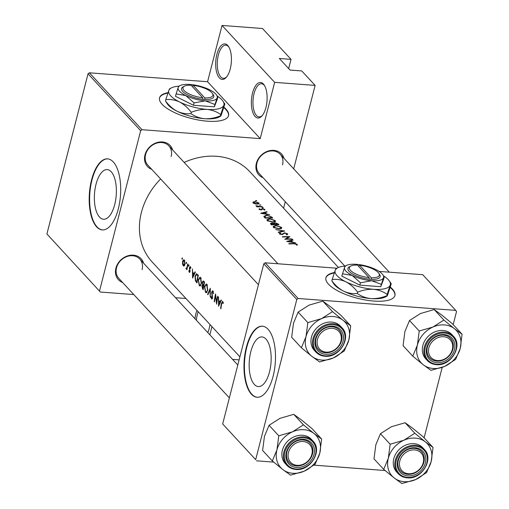 <?xml version="1.0" encoding="UTF-8"?>
<svg xmlns="http://www.w3.org/2000/svg" width="509" height="509" viewBox="0 0 509 509"><rect width="100%" height="100%" fill="white"/><g stroke="black" fill="none" stroke-linecap="round" stroke-linejoin="round"><path stroke-width="0.76" d="M252.547 93.013A17.815 7.788 94.3 0 1 264.19 85.009A17.815 7.788 94.3 0 1 265.933 107.482A17.815 7.788 94.3 0 1 261.849 116.052A17.815 7.788 94.3 0 1 253.088 113.157A17.815 7.788 94.3 0 1 252.547 93.013M264.553 85.595A16.625 7.272 -85.7 0 0 261.556 83.75A16.625 7.272 -85.7 0 0 254.061 93.573A16.625 7.272 -85.7 0 0 259.056 116.905A16.625 7.272 -85.7 0 0 262.294 115.524M216.859 54.431A17.815 7.788 94.3 0 1 228.503 46.434A17.815 7.788 94.3 0 1 230.246 68.9A17.815 7.788 94.3 0 1 226.161 77.47A17.815 7.788 94.3 0 1 217.4 74.581A17.815 7.788 94.3 0 1 216.859 54.431M228.865 47.019A16.625 7.272 -85.7 0 0 225.869 45.167A16.625 7.272 -85.7 0 0 218.374 54.997A16.625 7.272 -85.7 0 0 223.368 78.322A16.625 7.272 -85.7 0 0 226.607 76.948M194.953 318.717A17.815 7.788 94.3 0 1 195.863 313.779A17.815 7.788 94.3 0 1 196.945 310.395M210.001 324.513A17.815 7.788 94.3 0 1 209.25 328.241A17.815 7.788 94.3 0 1 207.78 332.581M198.179 311.731A16.625 7.272 -85.7 0 0 197.377 314.339A16.625 7.272 -85.7 0 0 196.391 320.269M334.413 272.531A35.624 12.07 14.4 0 0 325.932 277.729A35.624 12.07 14.4 0 0 328.49 284.181A35.624 12.07 14.4 0 0 365.78 300.062A35.624 12.07 14.4 0 0 394.939 295.449A35.624 12.07 14.4 0 0 392.382 289.004A35.624 12.07 14.4 0 0 390.301 287.044M394.882 295.665A35.624 12.07 14.4 0 0 392.274 289.436A35.624 12.07 14.4 0 0 390.174 287.458M168.027 92.657A35.624 12.07 14.4 0 0 159.546 97.862A35.624 12.07 14.4 0 0 162.104 104.307A35.624 12.07 14.4 0 0 199.394 120.188A35.624 12.07 14.4 0 0 228.554 115.581A35.624 12.07 14.4 0 0 225.996 109.13A35.624 12.07 14.4 0 0 223.915 107.17M228.49 115.791A35.624 12.07 14.4 0 0 225.881 109.562A35.624 12.07 14.4 0 0 223.782 107.59M269.509 371.869A24.89 10.886 -85.7 0 0 262.033 336.939A24.89 10.886 -85.7 0 0 250.81 351.655A24.89 10.886 -85.7 0 0 258.286 386.579A24.89 10.886 -85.7 0 0 269.509 371.869M273.117 376.196A35.624 15.582 -85.7 0 0 262.415 326.205A35.624 15.582 -85.7 0 0 246.35 347.259A35.624 15.582 -85.7 0 0 257.051 397.249A35.624 15.582 -85.7 0 0 273.117 376.196M262.625 326.224A35.624 15.582 -85.7 0 0 246.776 347.291A35.624 15.582 -85.7 0 0 257.268 397.262M114.722 204.535A24.89 10.886 -85.7 0 0 107.24 169.605A24.89 10.886 -85.7 0 0 96.016 184.315A24.89 10.886 -85.7 0 0 103.499 219.245A24.89 10.886 -85.7 0 0 114.722 204.535M118.323 208.862A35.624 15.582 -85.7 0 0 107.622 158.872A35.624 15.582 -85.7 0 0 91.563 179.925A35.624 15.582 -85.7 0 0 102.264 229.915A35.624 15.582 -85.7 0 0 118.323 208.862M107.838 158.891A35.624 15.582 -85.7 0 0 91.989 179.957A35.624 15.582 -85.7 0 0 102.474 229.928M263.096 177.73A15.435 12.859 -42.8 0 1 256.358 163.376A15.435 12.859 -42.8 0 1 270.152 150.556A15.435 12.859 -42.8 0 1 284.016 158.375M282.533 164.903A14.252 11.872 137.2 0 0 280.211 154.265A14.252 11.872 137.2 0 0 267.123 151.854A14.252 11.872 137.2 0 0 256.975 162.975A14.252 11.872 137.2 0 0 259.291 173.614L344.841 266.099M122.65 282.52A15.435 12.859 -42.8 0 1 115.906 268.167A15.435 12.859 -42.8 0 1 129.706 255.346A15.435 12.859 -42.8 0 1 143.57 263.166M142.081 269.694A14.252 11.872 137.2 0 0 139.765 259.056A14.252 11.872 137.2 0 0 126.671 256.644A14.252 11.872 137.2 0 0 116.529 267.766A14.252 11.872 137.2 0 0 118.845 278.404L229.362 397.885M151.714 169.325A15.435 12.859 -42.8 0 1 144.97 154.971A15.435 12.859 -42.8 0 1 158.77 142.145A15.435 12.859 -42.8 0 1 172.634 149.97M171.145 156.498A14.252 11.872 137.2 0 0 168.829 145.854A14.252 11.872 137.2 0 0 155.735 143.449A14.252 11.872 137.2 0 0 145.587 154.571A14.252 11.872 137.2 0 0 147.909 165.209L258.426 284.69M218.552 306.233L221.415 300.259L221.11 299.928L220.098 301.85L218.685 300.323L218.45 297.059L218.603 306.24M212.985 290.9L211.629 291.994L212.259 297.67L211.674 298.14L211.197 296.499L210.879 296.696L211.553 298.891L212.546 297.937L211.909 292.306L212.8 291.682L213.207 293.687L213.557 293.591L212.59 290.684M213.341 291.581L212.507 291.517L213.386 291.727M212.196 298.942L211.553 298.891L211.884 299.088M212.476 298.319L211.674 298.14M205.534 292.389L206.177 292.758L207.742 290.092L206.921 284.353L206.228 283.958L204.453 286.58L205.534 292.389L206.8 292.484M199.293 285.638L199.929 286.007L201.494 283.341L200.68 277.602L199.986 277.208L198.205 279.829L199.293 285.638L200.552 285.734M186.319 263.554L186.389 262.275L185.976 262.625L186.097 263.541L186.498 263.185M186.389 262.275L185.976 262.625L186.529 262.663M182.273 259.183L182.343 257.904L181.936 258.254L182.057 259.17L182.457 258.814M182.343 257.904L181.936 258.254L182.483 258.292M186.529 268.956L186.103 268.924L186.797 268.606A66.501 55.398 137.2 0 0 186.669 269.426L186.949 269.725A66.501 55.398 -42.8 0 1 188.025 264.165L187.745 263.866A66.501 55.398 137.2 0 0 187.331 265.73L186.911 267.581L185.887 268.466L186.307 269.038M187.159 268.421L186.256 268.294M189.711 272.353L189.246 272.321L190.048 271.482L189.653 267.766L190.251 267.308L190.576 268.377L190.875 268.065L190.398 266.608L189.367 267.492L189.768 271.202L189.348 271.634L189.049 270.623L188.782 270.896L189.482 272.461M190.086 271.227L189.348 271.634M190.729 267.257L190.073 267.206L190.76 267.346M222.751 301.455L221.434 303.332A66.501 55.398 137.2 0 0 220.632 308.486L220.912 308.791A66.501 55.398 -42.8 0 1 221.701 303.714L222.548 302.219L222.999 303.555L223.298 303.148L222.42 301.264M223.107 302.181L222.382 302.13L223.127 302.263M192.529 278.105L195.392 272.13L195.087 271.8L194.082 273.721L192.663 272.188L192.427 268.93L192.58 278.111M188.801 266.239L188.871 264.954L188.464 265.31L188.578 266.22L188.979 265.87M188.871 264.954L188.464 265.31L189.011 265.348M184.385 260.105C183.615 259.475 183.017 260.004 182.585 261.69L182.546 264.012L183.272 265.863L184.283 265.883L184.945 264.247L184.385 260.105L183.87 259.813M184.226 265.94L183.272 265.863L184.283 265.883M198.357 275.331L196.531 273.74L195.023 276.266L195.424 280.923L197.015 282.953A66.501 55.398 -42.8 0 1 198.357 275.331M203.256 289.704A66.501 55.398 -42.8 0 1 204.599 282.081L203.256 280.879L202.283 282.247L202.518 284.843L201.901 286.077L202.646 289.048L203.256 289.704M210.3 297.32L210.287 288.228L207.621 294.418L207.92 294.743L209.943 289.863L210.3 297.32M217.973 296.537L217.693 296.238A66.501 55.398 137.2 0 0 216.554 302.212L215.568 293.941A66.501 55.398 137.2 0 0 214.225 301.563L214.505 301.862A66.501 55.398 -42.8 0 1 215.485 295.863L216.63 304.159A66.501 55.398 -42.8 0 1 217.973 296.537M239.904 356.841L152.223 262.052A66.501 55.398 -42.8 0 1 141.407 212.399A66.501 55.398 -42.8 0 1 160.621 178.952M184.143 162.416A66.501 55.398 -42.8 0 1 249.855 171.743L338.409 267.467M286.675 241.412L295.805 243.003L292.611 242.074L291.199 240.541L293.146 240.133L292.847 239.803L286.675 241.412M286.752 233.809L286.185 234.509L286.834 234.802L287.521 233.854L284.595 232.804L281.757 234.312L280.325 233.866L280.701 233.154L279.975 232.906L279.498 233.886L282.069 234.611L284.868 233.103L286.752 233.809L286.694 234.738M287.706 234.305L287.521 233.854L287.318 234.643M279.352 233.446L279.498 233.886M280.211 234.325L280.701 233.154M273.486 227.377L279.174 228.974L281.801 228.108L281.464 227.3L275.853 225.423L273.148 226.492L273.486 227.377M267.238 220.626L272.932 222.223L275.554 221.358L275.216 220.55L269.611 218.673L266.901 219.742L267.238 220.626M260.653 213.277L269.783 214.874L266.589 213.939L265.176 212.412L267.13 211.998L266.824 211.674L260.653 213.277M262.084 207.742L263.338 207.806L262.453 207.487L262.345 207.907M259.603 205.063L260.856 205.121L259.972 204.809L259.864 205.222M255.563 200.692L256.81 200.75L255.925 200.438L255.817 200.851M252.973 202.709L253.177 201.933L253.119 202.894L254.914 203.81L257.198 204.134L259.1 203.543L258.852 202.957L254.837 201.583L252.884 202.296M256.88 206.851A66.501 55.398 -42.8 0 1 262.421 206.908L262.141 206.609A66.501 55.398 137.2 0 0 260.29 206.533L255.893 205.681L257.427 206.527A66.501 55.398 137.2 0 0 256.6 206.552L256.88 206.851M259.126 209.384L259.304 208.696L259.087 209.352L261.13 209.937L262.918 208.964L264.775 210.122L264.865 209.46L262.612 208.665L260.824 209.632L259.304 208.696L259.087 209.352M259.679 209.702L259.972 208.887M264.775 210.122L264.865 209.46L264.699 210.102M264.209 209.434L264.082 209.899M272.748 218.075L271.781 217.031L266.506 215.212L263.796 216.357L265.138 218.126A66.501 55.398 -42.8 0 1 272.748 218.075M271.38 224.876A66.501 55.398 -42.8 0 1 278.996 224.825L278.149 223.915L275.013 222.751L273.677 223.394L271.691 223.044L270.438 223.546L271.38 224.876M273.689 223.203L273.587 223.737M278.429 232.492L284.716 231.016L275.744 229.597L283.106 230.927L278.13 232.168L278.429 232.492M292.363 239.281L292.083 238.982A66.501 55.398 137.2 0 0 286.128 238.937L289.965 236.685A66.501 55.398 137.2 0 0 282.349 236.736L282.629 237.041A66.501 55.398 -42.8 0 1 288.641 236.92L284.754 239.332A66.501 55.398 -42.8 0 1 292.363 239.281M289.036 243.964A66.501 55.398 -42.8 0 1 294.126 243.824L296.505 244.352L296.429 244.975L297.173 245.179L297.288 244.409L293.922 243.525A66.501 55.398 137.2 0 0 288.756 243.658L289.036 243.964M297.173 245.179L297.288 244.409L297.097 245.153M296.601 244.568L296.429 244.975M288.673 68.588L291.04 59.368L262.491 28.504L222.026 25.45L274.663 82.356L315.128 85.41L301.742 70.942L290.028 70.057L279.326 58.484L291.04 59.368M100.337 292.032L46.911 233.968L100.337 292.032L133.784 294.558M175.522 297.708L185.931 298.49M255.677 459.652L222.668 423.965L255.677 459.652L296.798 299.489L263.789 263.802L265.132 262.803L298.14 298.49L455.74 310.382L422.731 274.695L379.097 271.405M265.132 262.803L336.882 268.218M424.112 437.804L442.187 367.396M453.175 324.608L456.528 311.546L455.74 310.382M256.466 460.817L273.696 462.115M314.008 465.156L385.084 470.52M222.668 423.965L263.789 263.802M298.14 298.49L296.798 299.489M46.911 233.968L88.032 73.805L89.374 72.806L207.577 81.726L222.026 25.45M89.374 72.806L142.011 129.706L260.214 138.626L207.577 81.726M283.596 208.213L285.269 201.698M293.706 168.848L315.128 85.41M99.548 290.868L140.669 130.711L88.032 73.805M211.948 326.619L209.842 334.807M232.568 359.379L239.122 359.869M274.663 82.356L260.214 138.626M142.011 129.706L140.669 130.711M167.881 93.096A35.624 12.07 14.4 0 0 159.495 98.078M334.267 272.97A35.624 12.07 14.4 0 0 325.881 277.952M258.591 203.963L258.852 202.957M253.692 203.333L253.635 202.429L253.444 203.174M258.178 202.919L256.924 203.835L253.806 202.875L255.124 201.882L258.178 202.919L258.362 203.377M256.523 206.285L256.644 205.833M256.606 206.317L256.689 205.986M258.248 206.819L258.343 206.457M261.149 209.937L261.251 209.543M261.569 209.905L261.861 208.76M262.523 209.014L262.612 208.665M266.716 212.081L266.824 211.674M265.011 213.061L265.176 212.412M262.18 213.22L264.546 212.565L265.66 213.767L262.11 213.5M271.621 218.024L271.698 217.737A66.501 55.398 137.2 0 0 265.647 217.776L264.686 216.242L264.406 217.33M265.564 218.1L265.647 217.776M264.457 217.388L264.686 216.49L266.786 215.517L270.254 216.376L271.698 217.737M269.528 218.991L269.611 218.673M274.854 221.956L275.216 220.55M268.02 220.562L267.759 219.831L269.891 218.978L274.459 220.518L274.739 221.199L272.646 221.918L268.02 220.562L267.874 221.122M271.596 223.394L271.691 223.044M274.93 223.076L275.013 222.751M277.927 224.774L278.149 223.915M271.812 224.851L271.278 223.623L271.049 224.514M271.329 224.825L271.984 223.349L274.351 224.437A66.501 55.398 137.2 0 0 271.895 224.526M275.057 224.736L274.427 223.381L274.198 224.272M274.262 224.342L274.453 223.597L275.299 223.057L277.946 224.488A66.501 55.398 137.2 0 0 275.134 224.431M275.776 225.742L275.853 225.423M281.102 228.706L281.464 227.3M274.262 227.313L274.007 226.581L276.132 225.729L280.707 227.268L280.981 227.949L278.894 228.668L274.262 227.313L274.122 227.873M283.004 231.328L283.106 230.927M279.683 234.045L279.975 232.906M282.406 234.585L282.546 234.051M282.635 234.541L282.883 233.586M284.512 233.128L284.595 232.804M288.476 237.563L288.641 236.92M286.045 239.255L286.128 238.937M292.739 240.21L292.847 239.803M291.033 241.196L291.199 240.541M288.202 241.349L290.569 240.693L291.682 241.902L288.126 241.629M223.203 302.588L222.732 302.55M194.533 273.753L194.082 273.721M192.739 276.642L192.663 273.129L193.776 274.338L192.739 276.642L193.172 276.673M193.598 273.199L192.663 273.129M194.228 274.37L193.776 274.338M190.01 271.685L189.577 271.653M190.105 270.642L189.774 270.616M189.634 268.491L189.297 268.466M189.73 267.518L189.367 267.492M186.994 269.452L186.669 269.426M187.121 268.631L186.797 268.606M187.134 268.561L185.887 268.466M187.299 267.613L186.911 267.581M182.884 264.037L182.546 264.012M182.928 261.715L182.585 261.69M183.38 265.183L182.865 261.989L184.226 260.793L184.665 263.936L183.38 265.183L184.57 265.45M184.729 260.64L183.832 260.57L184.805 260.837M184.996 263.961L184.665 263.936M196.054 280.974L195.424 280.923M195.354 276.292L195.023 276.266M197.893 275.808A66.501 55.398 137.2 0 0 196.824 281.865L195.672 280.376L195.303 276.572L196.601 274.65L198.236 275.833M197.142 281.891L196.824 281.865M196.487 274.631L197.804 274.739L196.487 274.631M198.542 279.855L198.205 279.829M199.369 284.836L198.485 280.135L199.91 278.054L200.508 278.391L201.214 283.042C200.813 284.945 200.196 285.549 199.369 284.836L200.909 285.225M201.195 278.442L200.508 278.391M201.539 283.068L201.214 283.042M202.238 286.103L201.901 286.077M203.116 284.887L202.518 284.843M202.639 282.272L202.283 282.247M203.072 288.616L202.181 286.37L202.69 285.568L203.428 286.166A66.501 55.398 137.2 0 0 203.072 288.616L203.39 288.641M203.791 286.007L203.244 285.963M203.759 286.192L203.428 286.166M203.568 285.384L202.811 284.461L202.563 282.552L203.174 281.725L204.141 282.559A66.501 55.398 137.2 0 0 203.568 285.384L203.893 285.409M204.573 282.19L203.74 282.126M204.484 282.584L204.141 282.559M204.783 286.605L204.453 286.58M205.617 291.587L204.733 286.885L206.158 284.805L206.749 285.142L207.462 289.793C207.061 291.702 206.444 292.3 205.617 291.587L207.157 291.975M207.437 285.193L206.749 285.142M207.787 289.818L207.462 289.793M208.022 294.45L207.621 294.418M211.222 296.722L210.879 296.696M212.527 296.486L212.202 296.461M212.272 295.271L211.903 295.245M211.992 292.02L211.629 291.994M216.879 302.238L216.554 302.212M220.556 301.888L220.098 301.85M218.762 304.77L218.679 301.258L219.799 302.467L218.762 304.77L219.194 304.802M219.621 301.334L218.679 301.258M220.251 302.499L219.799 302.467M317.501 339.344A13.062 10.88 137.2 0 0 326.161 352.133A13.062 10.88 137.2 0 0 340.928 341.113A13.062 10.88 137.2 0 0 332.275 328.324A13.062 10.88 137.2 0 0 317.501 339.344M341.552 340.712A14.252 11.872 -42.8 0 1 331.404 351.834A14.252 11.872 -42.8 0 1 318.31 349.422A14.252 11.872 -42.8 0 1 315.994 338.784A14.252 11.872 -42.8 0 1 326.142 327.662A14.252 11.872 -42.8 0 1 339.229 330.067A14.252 11.872 -42.8 0 1 341.552 340.712M412.767 356.16L403.058 345.662L404.897 331.588L409.51 320.511L420.453 313.531L434.171 309.555L441.888 315.147L452.374 323.749L462.089 334.248L454.378 328.655L443.886 320.053L432.943 327.032L419.225 331.009L417.386 345.089L412.767 356.16L423.259 364.762L430.97 370.355L444.688 366.378A23.898 19.908 -42.8 0 1 433.223 368.484A23.898 19.908 -42.8 0 1 423.259 364.762A23.898 19.908 -42.8 0 1 417.386 345.089A23.898 19.908 -42.8 0 1 432.943 327.032A23.898 19.908 -42.8 0 1 454.378 328.655A23.898 19.908 -42.8 0 1 460.251 348.321L462.089 334.248M436.989 362.701A15.435 12.859 -42.8 0 1 426.758 347.59A15.435 12.859 -42.8 0 1 444.211 334.566A15.435 12.859 -42.8 0 1 454.448 349.677A15.435 12.859 -42.8 0 1 436.989 362.701M443.492 335.164A14.252 11.872 137.2 0 0 429.144 343.041A14.252 11.872 137.2 0 0 429.698 357.827A14.252 11.872 137.2 0 0 436.824 361.135A14.252 11.872 137.2 0 0 451.165 353.265A14.252 11.872 137.2 0 0 450.618 338.479A14.252 11.872 137.2 0 0 443.492 335.164M453.411 336.252L451.89 334.61A17.815 14.837 137.2 0 0 442.983 330.475A17.815 14.837 137.2 0 0 425.053 340.311A17.815 14.837 137.2 0 0 425.74 358.8L427.261 360.442A17.815 14.837 -42.8 0 1 426.567 341.953A17.815 14.837 -42.8 0 1 444.503 332.11A17.815 14.837 -42.8 0 1 453.411 336.252C463.387 345.738 450.732 366.569 436.277 364.641C432.618 364.329 429.615 362.93 427.261 360.442A17.815 14.837 -42.8 0 0 436.168 364.578M444.688 366.378L455.631 359.399L460.251 348.321A23.898 19.908 137.2 0 1 444.688 366.378M409.51 320.511L419.225 331.009M434.171 309.555L443.886 320.053M311.864 454.308A13.062 10.88 137.2 0 0 303.211 441.519A13.062 10.88 137.2 0 0 288.438 452.539A13.062 10.88 137.2 0 0 297.097 465.328A13.062 10.88 137.2 0 0 311.864 454.308M286.93 451.979A14.252 11.872 -42.8 0 1 297.078 440.858A14.252 11.872 -42.8 0 1 310.166 443.263A14.252 11.872 -42.8 0 1 312.488 453.907A14.252 11.872 -42.8 0 1 302.34 465.029A14.252 11.872 -42.8 0 1 289.246 462.617A14.252 11.872 -42.8 0 1 286.93 451.979M383.703 469.355L373.994 458.857L375.833 444.783L380.452 433.706L391.389 426.727L405.107 422.75L412.824 428.343L423.31 436.945L433.025 447.443L425.314 441.85L414.822 433.248L403.879 440.228L390.161 444.211L388.322 458.285L383.703 469.355L394.195 477.957L401.906 483.55L415.624 479.573A23.898 19.908 -42.8 0 1 404.159 481.679A23.898 19.908 -42.8 0 1 394.195 477.957A23.898 19.908 -42.8 0 1 388.322 458.285A23.898 19.908 -42.8 0 1 403.879 440.228A23.898 19.908 -42.8 0 1 425.314 441.85A23.898 19.908 -42.8 0 1 431.187 461.517L433.025 447.443M407.925 475.896A15.435 12.859 -42.8 0 1 397.694 460.785A15.435 12.859 -42.8 0 1 415.147 447.761A15.435 12.859 -42.8 0 1 425.384 462.878A15.435 12.859 -42.8 0 1 407.925 475.896M414.428 448.359A14.252 11.872 137.2 0 0 400.08 456.236A14.252 11.872 137.2 0 0 400.634 471.022A14.252 11.872 137.2 0 0 407.76 474.337A14.252 11.872 137.2 0 0 422.101 466.46A14.252 11.872 137.2 0 0 421.554 451.674A14.252 11.872 137.2 0 0 414.428 448.359M424.347 449.447L422.826 447.805A17.815 14.837 137.2 0 0 413.919 443.67A17.815 14.837 137.2 0 0 395.989 453.506A17.815 14.837 137.2 0 0 396.676 471.996L398.197 473.637A17.815 14.837 -42.8 0 1 397.504 455.148A17.815 14.837 -42.8 0 1 415.439 445.311A17.815 14.837 -42.8 0 1 424.347 449.447C434.323 458.933 421.668 479.764 407.213 477.836C403.561 477.525 400.551 476.125 398.197 473.637A17.815 14.837 -42.8 0 0 407.105 477.773M415.624 479.573L426.567 472.594L431.187 461.517A23.898 19.908 137.2 0 1 415.624 479.573M380.452 433.706L390.161 444.211M405.107 422.75L414.822 433.248M423.253 462.713A13.062 10.88 137.2 0 0 414.593 449.924A13.062 10.88 137.2 0 0 399.826 460.944A13.062 10.88 137.2 0 0 408.479 473.733A13.062 10.88 137.2 0 0 423.253 462.713M398.312 460.384A14.252 11.872 -42.8 0 1 408.46 449.262A14.252 11.872 -42.8 0 1 421.554 451.674A14.252 11.872 -42.8 0 1 423.87 462.312A14.252 11.872 -42.8 0 1 413.722 473.434A14.252 11.872 -42.8 0 1 400.634 471.022A14.252 11.872 -42.8 0 1 398.312 460.384M292.497 431.823A23.898 19.908 -42.8 0 1 303.962 429.717A23.898 19.908 -42.8 0 1 313.926 433.439L303.44 424.843L292.497 431.823L278.779 435.799L276.934 449.88L272.321 460.95L282.813 469.546L290.524 475.145L304.242 471.169L315.186 464.189L319.798 453.112L321.643 439.038L313.926 433.439A23.898 19.908 -42.8 0 1 319.798 453.112A23.898 19.908 -42.8 0 1 304.242 471.169A23.898 19.908 -42.8 0 1 282.813 469.546A23.898 19.908 -42.8 0 1 276.934 449.88A23.898 19.908 137.2 0 1 292.497 431.823M303.765 439.356A15.435 12.859 -42.8 0 1 313.996 454.467A15.435 12.859 -42.8 0 1 296.543 467.491A15.435 12.859 -42.8 0 1 286.312 452.38A15.435 12.859 -42.8 0 1 303.765 439.356M296.372 465.926A14.252 11.872 137.2 0 0 310.719 458.055A14.252 11.872 137.2 0 0 310.166 443.263A14.252 11.872 137.2 0 0 303.04 439.954A14.252 11.872 137.2 0 0 288.698 447.831A14.252 11.872 137.2 0 0 289.246 462.617A14.252 11.872 137.2 0 0 296.372 465.926M302.537 435.265A17.815 14.837 137.2 0 0 284.601 445.101A17.815 14.837 137.2 0 0 285.294 463.591L286.809 465.232A17.815 14.837 -42.8 0 1 286.122 446.743A17.815 14.837 -42.8 0 1 304.051 436.9A17.815 14.837 -42.8 0 1 312.959 441.042L311.444 439.401A17.815 14.837 137.2 0 0 302.537 435.265M272.321 460.95L262.606 450.452L264.445 436.378L269.064 425.301L280.007 418.322L293.725 414.345L303.44 424.843M269.064 425.301L278.779 435.799M293.725 414.345L301.436 419.938L311.928 428.54L321.643 439.038M428.89 347.749A13.062 10.88 137.2 0 0 437.543 360.537A13.062 10.88 137.2 0 0 452.316 349.518A13.062 10.88 137.2 0 0 443.657 336.729A13.062 10.88 137.2 0 0 428.89 347.749M452.934 349.117A14.252 11.872 -42.8 0 1 442.785 360.238A14.252 11.872 -42.8 0 1 429.698 357.827A14.252 11.872 -42.8 0 1 427.375 347.189A14.252 11.872 -42.8 0 1 437.524 336.067A14.252 11.872 -42.8 0 1 450.618 338.479A14.252 11.872 -42.8 0 1 452.934 349.117M321.561 318.628A23.898 19.908 -42.8 0 1 333.026 316.522A23.898 19.908 -42.8 0 1 342.99 320.244L332.504 311.648L321.561 318.628L307.843 322.604L305.998 336.684L301.385 347.755L311.877 356.351L319.588 361.95L333.306 357.973L344.249 350.987L348.862 339.917L350.707 325.843L342.99 320.244A23.898 19.908 -42.8 0 1 348.862 339.917A23.898 19.908 -42.8 0 1 333.306 357.973A23.898 19.908 -42.8 0 1 311.877 356.351A23.898 19.908 -42.8 0 1 305.998 336.684A23.898 19.908 137.2 0 1 321.561 318.628M332.829 326.161A15.435 12.859 -42.8 0 1 343.06 341.272A15.435 12.859 -42.8 0 1 325.607 354.296A15.435 12.859 -42.8 0 1 315.376 339.185A15.435 12.859 -42.8 0 1 332.829 326.161M325.436 352.731A14.252 11.872 137.2 0 0 339.783 344.86A14.252 11.872 137.2 0 0 339.229 330.067A14.252 11.872 137.2 0 0 332.103 326.759A14.252 11.872 137.2 0 0 317.756 334.629A14.252 11.872 137.2 0 0 318.31 349.422A14.252 11.872 137.2 0 0 325.436 352.731M331.601 322.07A17.815 14.837 137.2 0 0 313.665 331.906A17.815 14.837 137.2 0 0 314.358 350.396L315.873 352.037A17.815 14.837 -42.8 0 1 315.186 333.548A17.815 14.837 -42.8 0 1 333.115 323.705A17.815 14.837 -42.8 0 1 342.023 327.841L340.508 326.205A17.815 14.837 137.2 0 0 331.601 322.07M301.385 347.755L291.67 337.257L293.508 323.177L298.128 312.106L309.071 305.126L322.789 301.15L332.504 311.648M298.128 312.106L307.843 322.604M322.789 301.15L330.5 306.742L340.992 315.338L350.707 325.843M350.847 266.035A15.435 5.23 14.4 0 0 353.023 272.43A15.435 5.23 14.4 0 0 369.044 277.609L357.483 265.113A15.435 5.23 14.4 0 0 350.847 266.035L349.53 266.703A16.625 5.631 14.4 0 0 351.904 273.607A16.625 5.631 14.4 0 0 369.216 279.18L371.36 279.358L371.176 277.774L359.608 265.272L358.883 265.87L358.113 265.793M371.176 277.774A15.435 5.23 14.4 0 0 378.747 273.199A15.435 5.23 14.4 0 0 359.608 265.272M371.341 279.339A16.625 5.631 14.4 0 0 379.574 274.415L378.747 273.199M345.287 266.385L344.58 267.244L341.813 276.139L359.85 285.129L380.751 286.707L383.621 279.295L384.219 276.947L383.519 277.806A20.188 6.84 14.4 0 0 382.902 274.822A20.188 6.84 14.4 0 0 375.935 269.611A20.188 6.84 14.4 0 0 356.465 264.324A20.188 6.84 14.4 0 0 346.419 265.456A20.188 6.84 14.4 0 0 344.58 267.244A20.188 6.84 14.4 0 0 352.164 275.439L360.448 282.781L359.85 285.129M342.417 273.791L352.164 275.439A20.188 6.84 14.4 0 0 371.634 280.72L381.356 284.359L380.751 286.707M360.448 282.781L371.634 280.72A20.188 6.84 14.4 0 0 383.519 277.806L381.356 284.359M382.902 274.822L384.219 276.947M345.204 266.073A28.498 9.652 14.4 0 0 337.83 267.74A28.498 9.652 14.4 0 0 335.227 270.26A28.498 9.652 14.4 0 0 345.935 281.833A28.498 9.652 14.4 0 0 373.421 289.29A28.498 9.652 14.4 0 0 390.199 285.174A28.498 9.652 14.4 0 0 389.334 280.962A28.498 9.652 14.4 0 0 383.671 275.948M331.849 280.777L333.707 283.78A28.498 9.652 14.4 0 0 343.543 291.142C339.115 288.762 335.215 285.307 331.849 280.777L332.173 279.511C336.78 278.97 341.367 279.746 345.935 281.833C350.37 284.213 354.27 287.668 357.636 292.198L357.312 293.464C352.699 294.005 348.111 293.229 343.543 291.142A28.498 9.652 -165.6 0 0 371.029 298.598C365.856 298.045 361.282 296.333 357.312 293.464M336.22 269.051C336.239 268.167 335.908 268.567 335.227 270.26L332.173 279.511M386.821 295.697C381.54 297.86 376.278 298.834 371.029 298.598A28.498 9.652 14.4 0 0 385.218 297.002L386.993 296.104L387.145 294.425L390.199 285.174C390.874 283.494 391.205 283.087 391.192 283.965L387.813 294.482C387.139 296.168 386.808 296.569 386.821 295.697M357.636 292.198C362.911 290.028 368.172 289.061 373.421 289.29C378.601 289.844 383.175 291.555 387.145 294.425M391.122 283.583L391.192 283.965M369.044 277.609L369.216 279.18M358.718 266.449L358.87 265.851M184.455 86.161A15.435 5.23 14.4 0 0 186.631 92.555A15.435 5.23 14.4 0 0 202.658 97.741L191.091 85.238A15.435 5.23 14.4 0 0 184.455 86.161L183.145 86.829A16.625 5.631 14.4 0 0 185.511 93.732A16.625 5.631 14.4 0 0 202.824 99.306L204.968 99.484L204.783 97.9L193.223 85.397L192.497 85.996L191.728 85.926M204.783 97.9A15.435 5.23 14.4 0 0 212.355 93.325A15.435 5.23 14.4 0 0 193.223 85.397M204.955 99.465A16.625 5.631 14.4 0 0 213.188 94.547L212.355 93.325M178.894 86.511L178.195 87.37L175.427 96.271L193.458 105.255L214.365 106.833L217.228 99.42L217.833 97.073L217.133 97.932A20.188 6.84 14.4 0 0 216.516 94.948A20.188 6.84 14.4 0 0 209.549 89.737A20.188 6.84 14.4 0 0 190.08 84.456A20.188 6.84 14.4 0 0 180.033 85.582A20.188 6.84 14.4 0 0 178.195 87.37A20.188 6.84 14.4 0 0 185.772 95.565L194.063 102.907L193.458 105.255M176.025 93.917L185.772 95.565A20.188 6.84 14.4 0 0 205.242 100.852L214.963 104.485L214.365 106.833M194.063 102.907L205.242 100.852A20.188 6.84 14.4 0 0 217.133 97.932L214.963 104.485M216.516 94.948L217.833 97.073M178.812 86.199A28.498 9.652 14.4 0 0 171.438 87.866A28.498 9.652 14.4 0 0 168.842 90.386A28.498 9.652 14.4 0 0 179.55 101.959A28.498 9.652 14.4 0 0 207.036 109.416A28.498 9.652 14.4 0 0 223.814 105.306A28.498 9.652 14.4 0 0 222.942 101.094A28.498 9.652 14.4 0 0 217.286 96.08M165.457 100.909L167.321 103.906A28.498 9.652 14.4 0 0 177.157 111.267C172.729 108.888 168.829 105.433 165.457 100.909L165.788 99.637C170.394 99.102 174.981 99.872 179.55 101.959C183.978 104.345 187.878 107.8 191.244 112.324L190.92 113.596C186.313 114.131 181.726 113.354 177.157 111.267A28.498 9.652 -165.6 0 0 204.643 118.724C199.471 118.171 194.896 116.459 190.92 113.596M169.834 89.177C169.847 88.292 169.516 88.7 168.842 90.386L165.788 99.637M220.429 115.823C215.154 117.993 209.893 118.96 204.643 118.724A28.498 9.652 14.4 0 0 218.825 117.134L220.607 116.23L220.76 114.55L223.814 105.306C224.482 103.62 224.819 103.212 224.806 104.09L221.421 114.608C220.753 116.294 220.422 116.695 220.429 115.823M191.244 112.324C196.525 110.154 201.787 109.187 207.036 109.416C212.208 109.976 216.783 111.687 220.76 114.55M222.942 101.094L224.806 104.09M202.658 97.741L202.824 99.306M192.326 86.575L192.478 85.983M261.308 209.931L261.499 209.193M271.621 217.648L271.781 217.031M265.278 218.119L265.431 217.534M274.815 224.736L274.949 224.227M221.771 303.358L221.434 303.332M189.959 269.719L189.558 269.687M187.668 265.755L187.331 265.73M197.085 282.323L196.379 282.272M198.319 275.477L197.537 275.42M203.326 289.099L202.646 289.048M436.601 364.215A17.102 14.246 137.2 0 0 455.937 349.791A17.102 14.246 137.2 0 0 444.605 333.051A17.102 14.246 137.2 0 0 425.269 347.475A17.102 14.246 137.2 0 0 436.601 364.215M407.537 477.417A17.102 14.246 137.2 0 0 426.873 462.986A17.102 14.246 137.2 0 0 415.541 446.247A17.102 14.246 137.2 0 0 396.206 460.67A17.102 14.246 137.2 0 0 407.537 477.417M295.716 469.368A17.815 14.837 -42.8 0 1 286.809 465.232C289.169 467.72 292.172 469.12 295.831 469.432C310.28 471.359 322.941 450.529 312.959 441.042M304.153 437.842A17.102 14.246 137.2 0 0 284.817 452.266A17.102 14.246 137.2 0 0 296.155 469.005A17.102 14.246 137.2 0 0 315.485 454.582A17.102 14.246 137.2 0 0 304.153 437.842M324.78 356.173A17.815 14.837 -42.8 0 1 315.873 352.037C318.227 354.525 321.236 355.925 324.895 356.23C339.344 358.164 352.005 337.333 342.023 327.841M333.217 324.647A17.102 14.246 137.2 0 0 313.881 339.07A17.102 14.246 137.2 0 0 325.219 355.81A17.102 14.246 137.2 0 0 344.548 341.386A17.102 14.246 137.2 0 0 333.217 324.647M258.356 203.396L258.184 204.064M259.717 209.148L259.584 209.67M267.759 219.85L267.499 220.861M274.733 221.224L274.516 222.064M274.001 226.6L273.74 227.618M280.974 227.975L280.758 228.815M280.217 233.567L280.045 234.255M189.456 271.698L189.997 271.742M199.91 278.054L201.055 278.143M202.69 285.568L203.854 285.651M203.174 281.725L204.351 281.814M206.158 284.805L207.297 284.894M277.901 263.764L168.829 145.854M139.765 259.056L237.798 365.029M280.211 154.265L389.283 272.175M389.334 280.962L391.116 283.57M337.83 267.74L336.048 268.644M346.419 265.456L345.159 266.092M171.438 87.866L169.662 88.77M180.033 85.582L178.774 86.218"/></g></svg>
